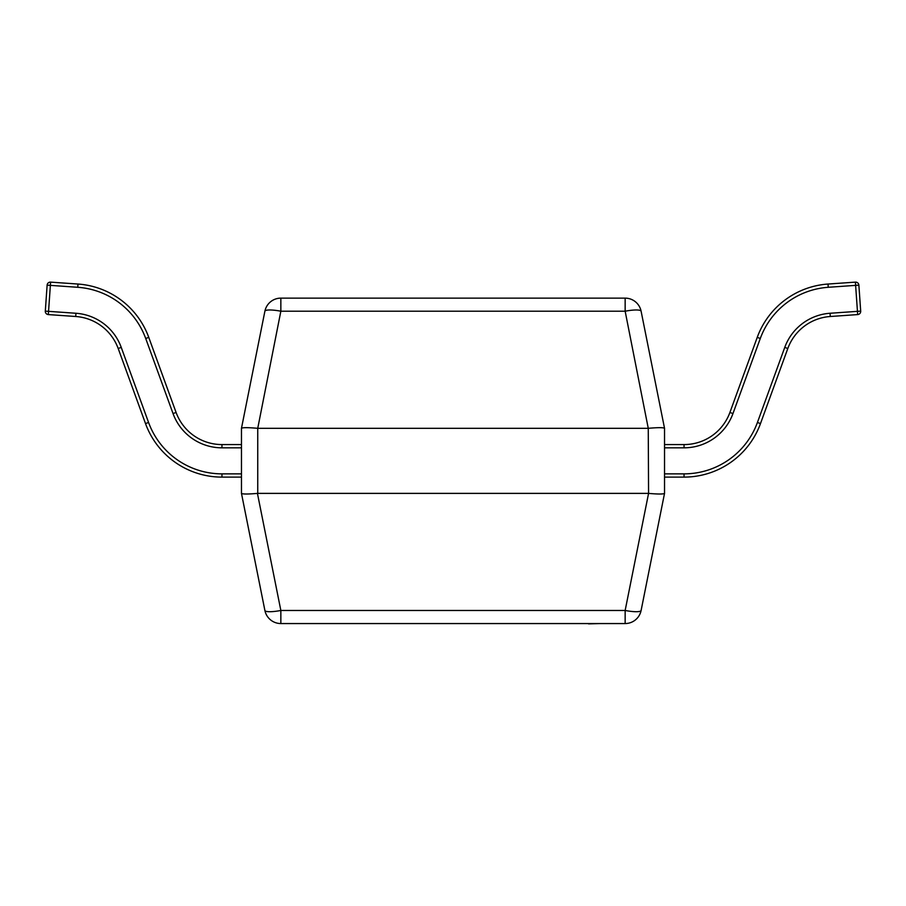 <?xml version="1.0" encoding="UTF-8"?>
<svg xmlns="http://www.w3.org/2000/svg" width="906" height="906" viewBox="0 0 906 906"><rect width="100%" height="100%" fill="white"/><g stroke="black" fill="none" stroke-linecap="round" stroke-linejoin="round"><path stroke-width="1.36" d="M257.746 428.3L280.849 311.211L280.849 298.131L625.151 298.131L625.151 311.211L280.849 311.211A16.274 3.137 -168.7 0 0 264.892 311.211L241.472 428.289L241.472 493.396L264.892 610.474A16.274 16.274 0 0 0 280.849 623.555L625.151 623.555A16.274 16.274 0 0 0 641.108 610.474A16.274 3.137 -168.7 0 1 625.151 610.474L648.571 493.396L648.254 428.3L257.746 428.3L257.746 493.385L648.254 493.385M648.254 428.3L625.151 311.211A16.274 3.137 168.7 0 1 641.108 311.211A16.274 16.274 0 0 0 625.151 298.131A16.274 16.274 0 0 1 641.108 311.211L664.528 428.289L664.528 493.396L641.108 610.474A16.274 16.274 0 0 1 625.151 623.555L625.151 610.474L280.849 610.474A16.274 3.137 168.7 0 1 264.892 610.474A16.274 16.274 0 0 0 280.849 623.555L280.849 610.474L257.429 493.396C247.916 494.223 242.604 494.223 241.472 493.396M664.528 428.289L664.528 428.3C663.396 427.462 658.084 427.462 648.571 428.289M280.849 298.131A16.274 16.274 0 0 0 264.892 311.211A16.274 16.274 0 0 1 280.849 298.131M257.429 428.289C247.916 427.462 242.604 427.462 241.472 428.289M664.528 493.396C663.396 494.223 658.084 494.223 648.571 493.396M241.472 447.824L221.959 447.824A52.072 52.072 0 0 1 173.035 413.566L145.707 338.482A78.097 78.097 0 0 0 77.757 287.293L77.984 284.042A81.359 81.359 0 0 1 148.765 337.372A81.359 81.359 0 0 0 77.984 284.042L50.6 282.128A3.25 3.25 0 0 0 47.123 285.141L50.374 285.367L48.55 311.347L75.945 313.261A52.072 52.072 0 0 1 121.245 347.394L148.573 422.468A78.097 78.097 0 0 0 221.959 473.861L241.472 473.861M241.472 477.111L221.959 477.111A81.359 81.359 0 0 1 145.515 423.589L118.188 348.504A48.811 48.811 0 0 0 75.719 316.5L48.324 314.586L48.55 311.347L45.311 311.12L47.123 285.141A3.25 3.25 0 0 1 50.374 282.117M145.707 338.482L148.765 337.372L176.092 412.457A48.811 48.811 0 0 0 221.959 444.574L241.472 444.574M45.311 311.12A3.25 3.25 0 0 0 48.324 314.586A3.25 3.25 0 0 1 45.311 311.12M664.528 473.861L684.041 473.861A78.097 78.097 0 0 0 757.427 422.468L784.755 347.394A52.072 52.072 0 0 1 830.055 313.261L857.45 311.347L855.626 285.367L828.243 287.293L828.016 284.042A81.359 81.359 0 0 0 757.235 337.372L729.908 412.457L757.235 337.372A81.359 81.359 0 0 1 828.016 284.042L855.4 282.128A3.25 3.25 0 0 1 858.877 285.141L860.689 311.12A3.25 3.25 0 0 1 857.676 314.586L830.281 316.5A48.811 48.811 0 0 0 787.812 348.504L760.485 423.589A81.359 81.359 0 0 1 684.041 477.111L664.528 477.111M729.908 412.457A48.811 48.811 0 0 1 684.041 444.574L664.528 444.574L684.041 444.574A48.811 48.811 0 0 0 729.908 412.457L732.965 413.566A52.072 52.072 0 0 1 684.041 447.824L664.528 447.824M684.041 473.861L684.041 477.111A81.359 81.359 0 0 0 760.485 423.589A81.359 81.359 0 0 1 684.041 477.111A81.359 81.359 0 0 0 760.485 423.589L757.427 422.468M857.676 314.586L857.45 311.347L860.689 311.12A3.25 3.25 0 0 1 860.7 311.347A3.25 3.25 0 0 0 860.689 311.12M855.4 282.128L855.626 285.367L858.877 285.141M600.27 623.555L588.549 623.883M588.832 623.555L534.2 623.555M50.6 282.128L50.374 285.367L77.757 287.293M121.245 347.394L118.188 348.504A48.811 48.811 0 0 0 75.719 316.5L75.945 313.261M173.035 413.566L176.092 412.457A48.811 48.811 0 0 0 221.959 444.574L221.959 447.824M221.959 473.861L221.959 477.111A81.359 81.359 0 0 1 145.515 423.589L148.573 422.468M828.243 287.293A78.097 78.097 0 0 0 760.293 338.482L732.965 413.566M830.055 313.261L830.281 316.5A48.811 48.811 0 0 0 787.812 348.504L784.755 347.394M684.041 444.574L684.041 447.824M757.235 337.372L760.293 338.482"/></g></svg>
